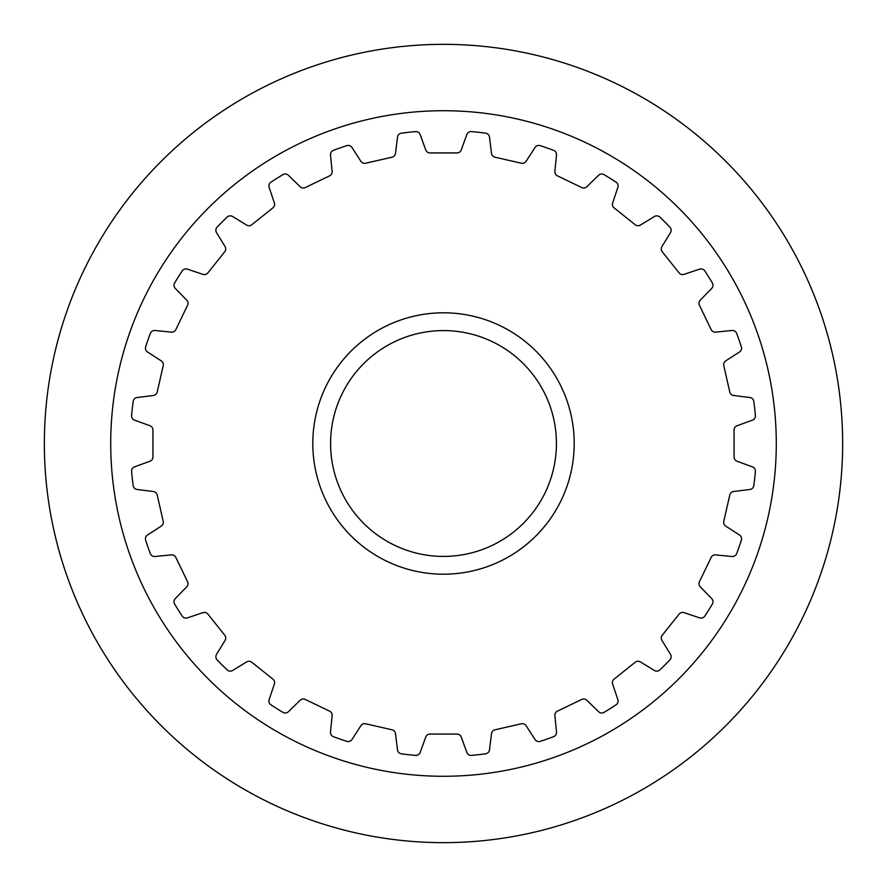 <?xml version="1.0" encoding="UTF-8"?>
<svg xmlns="http://www.w3.org/2000/svg" width="887" height="887" viewBox="0 0 887 887"><rect width="100%" height="100%" fill="white"/><g stroke="black" fill="none" stroke-linecap="round" stroke-linejoin="round"><path stroke-width="1.33" d="M574.199 443.5A130.699 130.699 0 0 1 443.5 574.199A130.699 130.699 0 0 1 312.801 443.5A130.699 130.699 0 0 1 443.5 312.801A130.699 130.699 0 0 1 574.199 443.5M330.585 443.5A112.915 112.915 0 0 0 443.5 556.415A112.915 112.915 0 0 0 556.415 443.5A112.915 112.915 0 0 0 443.5 330.585A112.915 112.915 0 0 0 330.585 443.5M776.28 443.5A332.78 332.78 0 0 0 443.5 110.72A332.78 332.78 0 0 0 110.72 443.5A332.78 332.78 0 0 0 443.5 776.28A332.78 332.78 0 0 0 776.28 443.5M842.65 443.5A399.15 399.15 0 0 0 443.5 44.35A399.15 399.15 0 0 0 44.35 443.5A399.15 399.15 0 0 0 443.5 842.65A399.15 399.15 0 0 0 842.65 443.5M415.493 131.598A313.155 313.155 0 0 0 401.401 133.183A4.513 4.513 0 0 0 397.52 137.097L395.48 153.362A4.513 4.513 0 0 1 392.01 157.21L365.677 163.219A4.513 4.513 0 0 1 360.876 161.268L351.984 147.497A4.513 4.513 0 0 0 346.795 145.645A313.155 313.155 0 0 0 333.401 150.335A4.513 4.513 0 0 0 330.496 155.014L332.126 171.324A4.513 4.513 0 0 1 329.587 175.848L305.261 187.567A4.513 4.513 0 0 1 300.15 186.725L288.408 175.282A4.513 4.513 0 0 0 282.942 174.639A313.155 313.155 0 0 0 270.923 182.19A4.513 4.513 0 0 0 269.138 187.39L274.349 202.935A4.513 4.513 0 0 1 272.886 207.902L251.775 224.744A4.513 4.513 0 0 1 246.597 225.065L232.616 216.517A4.513 4.513 0 0 0 227.139 217.104A313.155 313.155 0 0 0 217.104 227.139A4.513 4.513 0 0 0 216.517 232.616L225.065 246.597A4.513 4.513 0 0 1 224.744 251.775L207.902 272.886A4.513 4.513 0 0 1 202.935 274.349L187.39 269.138A4.513 4.513 0 0 0 182.19 270.923A313.155 313.155 0 0 0 174.639 282.942A4.513 4.513 0 0 0 175.282 288.408L186.725 300.15A4.513 4.513 0 0 1 187.567 305.261L175.848 329.587A4.513 4.513 0 0 1 171.324 332.126L155.014 330.496A4.513 4.513 0 0 0 150.335 333.401A313.155 313.155 0 0 0 145.645 346.795A4.513 4.513 0 0 0 147.497 351.984L161.268 360.876A4.513 4.513 0 0 1 163.219 365.677L157.21 392.01A4.513 4.513 0 0 1 153.362 395.48L137.097 397.52A4.513 4.513 0 0 0 133.183 401.401A313.155 313.155 0 0 0 131.598 415.493A4.513 4.513 0 0 0 134.547 420.15L149.958 425.749A4.513 4.513 0 0 1 152.93 429.995L152.93 457.005A4.513 4.513 0 0 1 149.958 461.251L134.547 466.85A4.513 4.513 0 0 0 131.598 471.507A313.155 313.155 0 0 0 133.183 485.599A4.513 4.513 0 0 0 137.097 489.48L153.362 491.52A4.513 4.513 0 0 1 157.21 494.99L163.219 521.323A4.513 4.513 0 0 1 161.268 526.124L147.497 535.016A4.513 4.513 0 0 0 145.645 540.205A313.155 313.155 0 0 0 150.335 553.599A4.513 4.513 0 0 0 155.014 556.504L171.324 554.874A4.513 4.513 0 0 1 175.848 557.413L187.567 581.739A4.513 4.513 0 0 1 186.725 586.85L175.282 598.592A4.513 4.513 0 0 0 174.639 604.058A313.155 313.155 0 0 0 182.19 616.077A4.513 4.513 0 0 0 187.39 617.862L202.935 612.651A4.513 4.513 0 0 1 207.902 614.114L224.744 635.225A4.513 4.513 0 0 1 225.065 640.403L216.517 654.384A4.513 4.513 0 0 0 217.104 659.861A313.155 313.155 0 0 0 227.139 669.896A4.513 4.513 0 0 0 232.616 670.483L246.597 661.935A4.513 4.513 0 0 1 251.775 662.256L272.886 679.098A4.513 4.513 0 0 1 274.349 684.065L269.138 699.61A4.513 4.513 0 0 0 270.923 704.81A313.155 313.155 0 0 0 282.942 712.361A4.513 4.513 0 0 0 288.408 711.718L300.15 700.275A4.513 4.513 0 0 1 305.261 699.433L329.587 711.152A4.513 4.513 0 0 1 332.126 715.676L330.496 731.986A4.513 4.513 0 0 0 333.401 736.665A313.155 313.155 0 0 0 346.795 741.355A4.513 4.513 0 0 0 351.984 739.503L360.876 725.732A4.513 4.513 0 0 1 365.677 723.781L392.01 729.79A4.513 4.513 0 0 1 395.48 733.638L397.52 749.903A4.513 4.513 0 0 0 401.401 753.817A313.155 313.155 0 0 0 415.493 755.402A4.513 4.513 0 0 0 420.15 752.453L425.749 737.042A4.513 4.513 0 0 1 429.995 734.07L457.005 734.07A4.513 4.513 0 0 1 461.251 737.042L466.85 752.453A4.513 4.513 0 0 0 471.507 755.402A313.155 313.155 0 0 0 485.599 753.817A4.513 4.513 0 0 0 489.48 749.903L491.52 733.638A4.513 4.513 0 0 1 494.99 729.79L521.323 723.781A4.513 4.513 0 0 1 526.124 725.732L535.016 739.503A4.513 4.513 0 0 0 540.205 741.355A313.155 313.155 0 0 0 553.599 736.665A4.513 4.513 0 0 0 556.504 731.986L554.874 715.676A4.513 4.513 0 0 1 557.413 711.152L581.739 699.433A4.513 4.513 0 0 1 586.85 700.275L598.592 711.718A4.513 4.513 0 0 0 604.058 712.361A313.155 313.155 0 0 0 616.077 704.81A4.513 4.513 0 0 0 617.862 699.61L612.651 684.065A4.513 4.513 0 0 1 614.114 679.098L635.225 662.256A4.513 4.513 0 0 1 640.403 661.935L654.384 670.483A4.513 4.513 0 0 0 659.861 669.896A313.155 313.155 0 0 0 669.896 659.861A4.513 4.513 0 0 0 670.483 654.384L661.935 640.403A4.513 4.513 0 0 1 662.256 635.225L679.098 614.114A4.513 4.513 0 0 1 684.065 612.651L699.61 617.862A4.513 4.513 0 0 0 704.81 616.077A313.155 313.155 0 0 0 712.361 604.058A4.513 4.513 0 0 0 711.718 598.592L700.275 586.85A4.513 4.513 0 0 1 699.433 581.739L711.152 557.413A4.513 4.513 0 0 1 715.676 554.874L731.986 556.504A4.513 4.513 0 0 0 736.665 553.599A313.155 313.155 0 0 0 741.355 540.205A4.513 4.513 0 0 0 739.503 535.016L725.732 526.124A4.513 4.513 0 0 1 723.781 521.323L729.79 494.99A4.513 4.513 0 0 1 733.638 491.52L749.903 489.48A4.513 4.513 0 0 0 753.817 485.599A313.155 313.155 0 0 0 755.402 471.507A4.513 4.513 0 0 0 752.453 466.85L737.042 461.251A4.513 4.513 0 0 1 734.07 457.005L734.07 429.995A4.513 4.513 0 0 1 737.042 425.749L752.453 420.15A4.513 4.513 0 0 0 755.402 415.493A313.155 313.155 0 0 0 753.817 401.401A4.513 4.513 0 0 0 749.903 397.52L733.638 395.48A4.513 4.513 0 0 1 729.79 392.01L723.781 365.677A4.513 4.513 0 0 1 725.732 360.876L739.503 351.984A4.513 4.513 0 0 0 741.355 346.795A313.155 313.155 0 0 0 736.665 333.401A4.513 4.513 0 0 0 731.986 330.496L715.676 332.126A4.513 4.513 0 0 1 711.152 329.587L699.433 305.261A4.513 4.513 0 0 1 700.275 300.15L711.718 288.408A4.513 4.513 0 0 0 712.361 282.942A313.155 313.155 0 0 0 704.81 270.923A4.513 4.513 0 0 0 699.61 269.138L684.065 274.349A4.513 4.513 0 0 1 679.098 272.886L662.256 251.775A4.513 4.513 0 0 1 661.935 246.597L670.483 232.616A4.513 4.513 0 0 0 669.896 227.139A313.155 313.155 0 0 0 659.861 217.104A4.513 4.513 0 0 0 654.384 216.517L640.403 225.065A4.513 4.513 0 0 1 635.225 224.744L614.114 207.902A4.513 4.513 0 0 1 612.651 202.935L617.862 187.39A4.513 4.513 0 0 0 616.077 182.19A313.155 313.155 0 0 0 604.058 174.639A4.513 4.513 0 0 0 598.592 175.282L586.85 186.725A4.513 4.513 0 0 1 581.739 187.567L557.413 175.848A4.513 4.513 0 0 1 554.874 171.324L556.504 155.014A4.513 4.513 0 0 0 553.599 150.335A313.155 313.155 0 0 0 540.205 145.645A4.513 4.513 0 0 0 535.016 147.497L526.124 161.268A4.513 4.513 0 0 1 521.323 163.219L494.99 157.21A4.513 4.513 0 0 1 491.52 153.362L489.48 137.097A4.513 4.513 0 0 0 485.599 133.183A313.155 313.155 0 0 0 471.507 131.598A4.513 4.513 0 0 0 466.85 134.547L461.251 149.958A4.513 4.513 0 0 1 457.005 152.93L429.995 152.93A4.513 4.513 0 0 1 425.749 149.958L420.15 134.547A4.513 4.513 0 0 0 415.493 131.598"/></g></svg>

